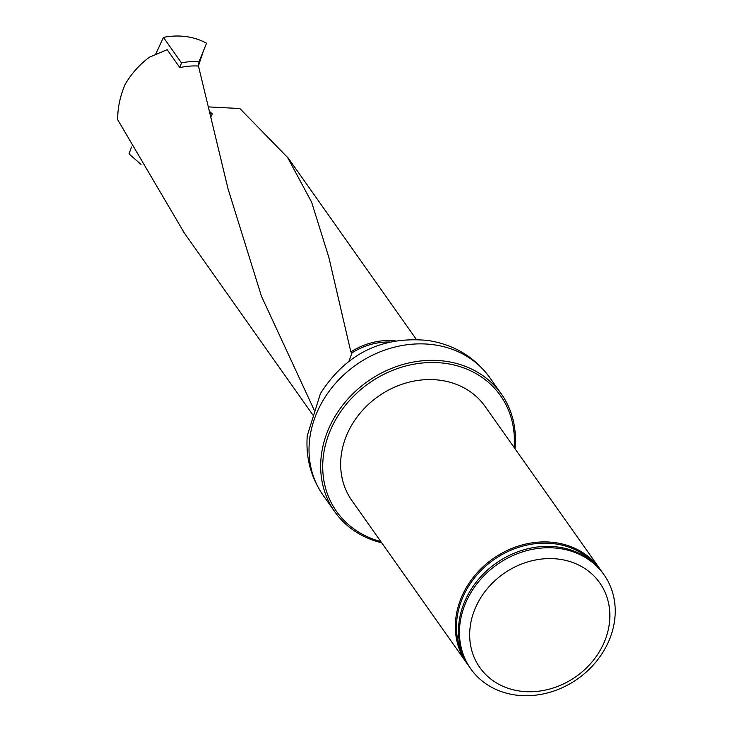 <?xml version="1.0" encoding="UTF-8"?>
<svg xmlns="http://www.w3.org/2000/svg" width="732" height="732" viewBox="0 0 732 732"><rect width="100%" height="100%" fill="white"/><g stroke="black" fill="none" stroke-linecap="round" stroke-linejoin="round"><path stroke-width="1.1" d="M183.256 231.166L117.669 119.673C117.623 107.75 120.167 95.865 125.3 84.024C131.632 73.438 139.684 64.48 149.465 57.142L167.171 49.675L179.852 67.628A64.05 54.9 144.8 0 1 198.473 66.054L228 188.7L261.48 296.304L314.174 410.039M395.445 340.911A64.05 54.9 144.8 0 0 350.848 351.918L328.86 257.389L311.594 202.087L287.557 157.435L239.84 108.528L208.593 106.909M211.521 116.068L210.642 115.72M389.854 342.027A62.421 53.5 -35.2 0 0 352.055 352.815A38.677 33.15 144.8 0 0 350.848 351.918M468.224 665.159A81.563 69.915 -35.2 0 1 466.595 662.972L351.918 500.615A81.563 69.915 -35.2 0 1 357.042 417.048A81.563 69.915 -35.2 0 1 441.186 380.393A81.563 69.915 -35.2 0 1 485.16 406.498L599.847 568.846A81.563 69.915 -35.2 0 1 601.365 571.116M514.074 447.435A100.357 86.028 144.8 0 0 446.401 363.53A100.357 86.028 144.8 0 0 328.512 435.028A100.357 86.028 144.8 0 0 380.832 541.552M381.711 542.796A101.995 87.428 -35.2 0 1 334.744 511.714A101.995 87.428 -35.2 0 1 341.158 407.221A101.995 87.428 -35.2 0 1 446.374 361.379A101.995 87.428 -35.2 0 1 501.356 394.026A101.995 87.428 -35.2 0 1 514.953 448.679M352.055 352.815L349.027 361.004M323.105 495.235C310.917 477.548 305.637 457.72 307.257 435.75L320.442 393.532C346.016 353.62 381.912 335.942 428.119 340.49C454.096 344.635 474.629 356.987 489.717 377.547A101.995 87.428 -35.2 0 0 434.735 344.9A101.995 87.428 -35.2 0 0 329.519 390.742A101.995 87.428 -35.2 0 0 323.105 495.235L334.744 511.714M559.989 548.579A81.563 69.915 -35.2 0 1 603.964 574.684A81.563 69.915 -35.2 0 1 577.676 678.848A81.563 69.915 -35.2 0 1 470.722 668.801A81.563 69.915 -35.2 0 1 475.846 585.234A81.563 69.915 -35.2 0 1 559.989 548.579M603.964 574.684L602.994 573.312A81.563 69.915 144.8 0 0 559.019 547.207A81.563 69.915 144.8 0 0 474.876 583.862A81.563 69.915 144.8 0 0 469.752 667.428L470.722 668.801M560.145 559.33A73.41 62.925 -35.2 0 1 587.65 666.733A73.41 62.925 -35.2 0 1 471.499 649.467A73.41 62.925 -35.2 0 1 560.145 559.33M466.595 662.972A81.563 69.915 -35.2 0 1 471.728 579.405A81.563 69.915 -35.2 0 1 555.872 542.741A81.563 69.915 -35.2 0 1 599.847 568.846M198.207 66.036L199.086 61.598L206.543 43.225A68.945 59.1 144.8 0 0 163.437 37.396L155.577 54.443M141.001 164.398L129.015 153.903L131.495 147.041M209.672 111.539L212.216 113.817L211.502 116.123M212.216 113.817L209.91 112.563M199.086 61.598A68.945 59.1 144.8 0 0 181.435 62.879L163.437 37.396M179.981 67.6L181.435 62.879M463.365 655.881A80.685 69.165 -35.2 0 1 475.608 576.523A80.685 69.165 -35.2 0 1 555.927 543.967A80.685 69.165 -35.2 0 1 594.247 563.43M183.082 231.239L312.912 415.035M287.713 157.334L416.352 339.438M501.356 394.026L489.717 377.547M198.381 66.045L203.313 51.295"/></g></svg>

